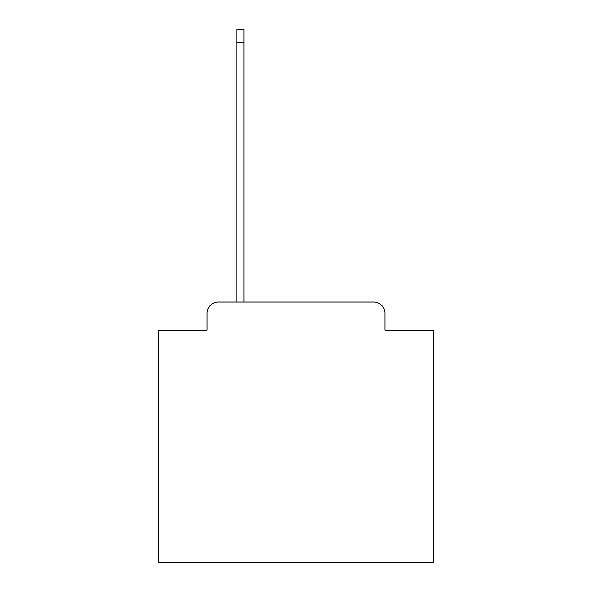 <?xml version="1.0" encoding="UTF-8"?>
<svg xmlns="http://www.w3.org/2000/svg" width="592" height="592" viewBox="0 0 592 592"><rect width="100%" height="100%" fill="white"/><g stroke="black" fill="none" stroke-linecap="round" stroke-linejoin="round"><path stroke-width="0.89" d="M207.111 313.064L207.111 330.129L207.111 313.064A11.011 11.011 0 0 1 218.115 302.053L236.83 302.053L236.83 29.6L243.985 29.6L243.985 42.261L236.83 42.261M384.889 330.129L384.889 313.064L384.889 330.129L433.603 330.129L433.603 562.4L158.397 562.4L158.397 330.129L207.111 330.129M384.889 313.064A11.011 11.011 0 0 0 373.885 302.053L218.115 302.053M243.985 42.261L243.985 302.053L373.885 302.053"/></g></svg>
